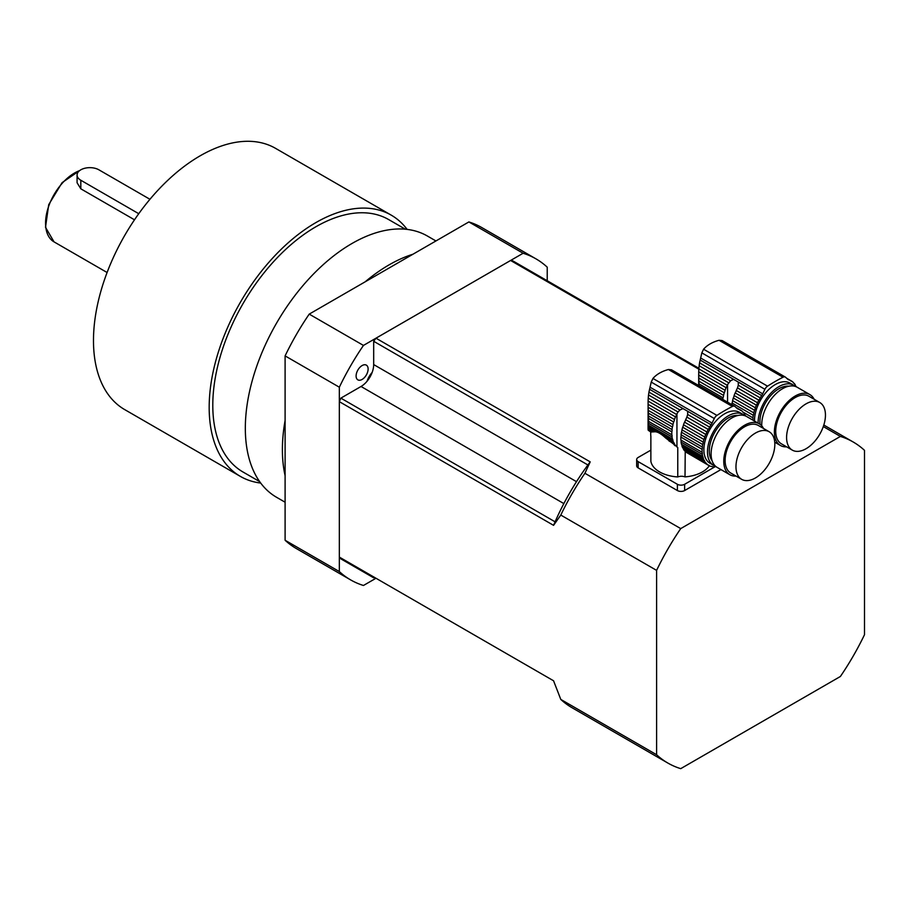 <?xml version="1.0" encoding="UTF-8"?>
<svg xmlns="http://www.w3.org/2000/svg" width="910" height="910" viewBox="0 0 910 910"><rect width="100%" height="100%" fill="white"/><g stroke="black" fill="none" stroke-linecap="round" stroke-linejoin="round"><path stroke-width="1.36" d="M698.721 371.86L698.755 378.048L724.258 392.767A4.357 2.514 -60 0 0 725.077 390.322A31.941 18.439 -60 0 1 726.112 387.683L698.721 371.86L698.857 368.891L727.215 385.271A31.941 18.439 -60 0 1 727.556 384.589L730.559 380.778L733.574 379.345L738.294 382.063L738.283 385.237L760.191 397.875A31.941 18.439 -60 0 1 761.693 395.577A7.667 4.425 -60 0 0 762.705 393.837L764.912 389.287A5.119 2.958 -60 0 1 767.551 386.17A178.94 103.308 -60 0 1 783.021 377.229A5.119 2.958 -60 0 1 785.364 377.093A5.119 2.958 -60 0 1 785.66 377.32L787.855 379.311A7.667 4.425 -60 0 0 788.31 379.641A7.667 4.425 -60 0 0 788.879 379.879A31.941 18.439 -60 0 1 790.38 380.448A4.357 2.514 -60 0 0 790.927 380.983A4.357 2.514 -60 0 0 791.734 381.188A31.941 18.439 -60 0 1 793.076 382.211A4.357 2.514 -60 0 0 793.827 383.212A4.357 2.514 -60 0 0 794.168 383.349A31.941 18.439 -60 0 1 795.215 384.782A4.357 2.514 -60 0 0 796.034 386.284A31.941 18.439 -60 0 1 796.261 386.784M698.687 385.51L698.687 374.215L698.698 375.091L725.077 390.322M698.755 378.048L698.88 381.165L723.53 395.395A31.941 18.439 -60 0 1 724.258 392.767M698.88 381.165L699.005 383.929L723.018 397.795A4.357 2.514 -60 0 0 723.53 395.395M722.756 399.399A31.941 18.439 -60 0 1 723.018 397.795M699.005 383.929L699.13 386.761M785.364 377.093L722.153 340.602L719.036 340.295C712.428 342.069 707.263 345.049 703.566 349.224L701.837 352.875L699.562 362.885L730.559 380.778M728.66 382.769L699.142 365.729L699.562 362.885M699.142 365.729L698.857 368.891M727.215 385.271A4.357 2.514 -60 0 1 726.112 387.683M758.121 423.15A29.404 16.971 -60 0 1 778.903 386.636A29.404 16.971 -60 0 1 793.6 385.18L789.982 383.099A29.404 16.971 120 0 0 775.286 384.555A29.404 16.971 120 0 0 754.504 421.057M793.6 385.18A29.404 16.971 -60 0 1 795.294 386.42M734.108 395.543L755.357 407.805A4.357 2.514 -60 0 1 754.538 410.239L733.289 397.977A4.357 2.514 120 0 0 734.108 395.543A31.941 18.439 120 0 1 735.155 392.904L756.392 405.166A4.357 2.514 -60 0 0 757.495 402.755A31.941 18.439 -60 0 1 758.838 400.184A4.357 2.514 -60 0 0 760.191 397.875M733.289 397.977A31.941 18.439 120 0 0 732.573 400.616L753.81 412.878A31.941 18.439 -60 0 1 754.538 410.239M753.81 412.878A4.357 2.514 -60 0 1 753.298 415.278L732.061 403.005A4.357 2.514 120 0 0 732.573 400.616M732.061 403.005A31.941 18.439 120 0 0 731.799 404.62M742.662 411.9L752.923 417.815A31.941 18.439 -60 0 1 753.298 415.278M752.923 417.815A4.357 2.514 -60 0 1 752.752 420.045M793.531 382.985L794.168 383.349M786.763 378.321L791.734 381.188M786.877 378.423L790.38 380.448M738.283 385.237L737.487 387.865L758.838 400.184M737.487 387.865L736.599 389.798A31.941 18.439 120 0 0 736.258 390.492L757.495 402.755M735.155 392.904A4.357 2.514 120 0 0 736.258 390.492M755.357 407.805A31.941 18.439 -60 0 1 756.392 405.166M788.777 386.227A26.845 15.504 120 0 0 768.563 398.239A26.845 15.504 120 0 0 760.077 424.333M761.75 425.846A29.404 16.971 -60 0 1 774.114 395.623A29.404 16.971 -60 0 1 797.217 387.273L809.866 394.576A29.404 16.971 -60 0 1 814.131 399.251M806.021 448.744A27.482 15.868 120 0 0 823.971 424.526A27.482 15.868 120 0 0 819.762 402.504A27.482 15.868 120 0 0 792.28 418.373A27.482 15.868 120 0 0 792.28 450.109A27.482 15.868 120 0 0 806.021 448.744M819.762 402.504L808.91 396.237A27.482 15.868 120 0 0 781.428 412.105A27.482 15.868 120 0 0 781.428 443.841L792.28 450.109M786.649 446.855A29.404 16.971 -60 0 1 780.473 445.502A29.404 16.971 -60 0 1 780.473 411.548A29.404 16.971 -60 0 1 809.866 394.576M709.334 465.761A30.292 17.495 180 0 1 685.014 476.885A6.393 3.686 0 0 0 677.768 476.942A30.292 17.495 180 0 1 650.866 461.279L650.866 436.231A30.292 17.495 180 0 1 650.718 434.502L650.718 431.954M677.768 476.942L677.768 447.549L676.938 446.935A31.941 18.439 -60 0 1 676.596 446.639L677.768 447.549M675.163 445.809L673.991 444.637M648.136 407.271L648.079 404.313L674.458 419.544A4.357 2.514 -60 0 1 673.639 421.99L648.136 407.271L648.261 410.387L672.911 424.617A4.357 2.514 -60 0 1 672.399 427.017L648.386 413.151L648.511 415.984L672.024 429.565A4.357 2.514 -60 0 1 671.842 431.84L648.58 418.418L648.58 421.375L671.842 434.798A4.357 2.514 -60 0 1 672.024 436.868L648.511 423.286L648.386 425.107L672.399 438.973A4.357 2.514 -60 0 1 672.911 440.781L648.261 426.551L648.136 427.859L654.938 431.784C657.611 431.727 661.16 433.774 665.574 437.926L675.493 445.502A4.357 2.514 -60 0 1 675.846 445.65A4.357 2.514 -60 0 1 676.596 446.639M654.938 431.784L650.832 432.022L648.238 430.271L651.287 432.022M668.918 440.884L674.458 444.069A4.357 2.514 -60 0 0 673.639 442.578A31.941 18.439 -60 0 1 672.911 440.781M665.574 437.926L673.639 442.578M672.911 424.617A31.941 18.439 -60 0 1 673.639 421.99M648.386 413.151L648.261 410.387M672.024 429.565A31.941 18.439 -60 0 1 672.399 427.017M648.58 418.418L648.511 415.984M671.842 434.798A31.941 18.439 -60 0 1 671.842 431.84M648.511 423.286L648.58 421.375M672.399 438.973A31.941 18.439 -60 0 1 672.024 436.868M648.261 426.551L648.386 425.107M675.493 445.502A31.941 18.439 -60 0 1 674.458 444.069M734.745 406.326L671.534 369.835L668.429 369.517C661.809 371.291 656.645 374.272 652.948 378.446L651.219 382.098L648.944 392.108L679.941 410L682.955 408.567L687.676 411.286L687.664 414.459L709.572 427.108A31.941 18.439 -60 0 1 711.074 424.799A7.667 4.425 -60 0 0 712.098 423.059L714.293 418.509A5.119 2.958 -60 0 1 716.932 415.392A178.94 103.308 -60 0 1 732.402 406.451A5.119 2.958 -60 0 1 734.745 406.326A5.119 2.958 -60 0 1 735.041 406.542L737.236 408.533A7.667 4.425 -60 0 0 737.691 408.863A7.667 4.425 -60 0 0 738.26 409.102A31.941 18.439 -60 0 1 739.762 409.671A4.357 2.514 -60 0 0 740.308 410.217A4.357 2.514 -60 0 0 741.115 410.41A31.941 18.439 -60 0 1 742.458 411.445A4.357 2.514 -60 0 0 743.208 412.435A4.357 2.514 -60 0 0 743.561 412.583A31.941 18.439 -60 0 1 744.596 414.016A4.357 2.514 -60 0 0 745.415 415.506A31.941 18.439 -60 0 1 745.643 416.018M648.523 394.951L648.238 398.114L676.596 414.494A31.941 18.439 -60 0 1 676.938 413.811L678.041 411.991L648.523 394.951L648.944 392.108M678.041 411.991L679.941 410M648.238 398.114L648.102 401.094L675.493 416.905A4.357 2.514 -60 0 0 676.596 414.494M674.458 419.544A31.941 18.439 -60 0 1 675.493 416.905M648.102 401.094L648.068 429.076M682.671 447.8L703.919 460.062A4.357 2.514 -60 0 1 704.738 461.552L683.49 449.29A4.357 2.514 120 0 0 682.671 447.8A31.941 18.439 120 0 1 681.954 446.002L703.191 458.265A4.357 2.514 -60 0 0 702.679 456.456A31.941 18.439 -60 0 1 702.304 454.352A4.357 2.514 -60 0 0 702.122 452.281A31.941 18.439 -60 0 1 702.122 449.324A4.357 2.514 -60 0 0 702.304 447.037A31.941 18.439 -60 0 1 702.679 444.501A4.357 2.514 -60 0 0 703.191 442.101A31.941 18.439 -60 0 1 703.919 439.473A4.357 2.514 -60 0 0 704.738 437.027A31.941 18.439 -60 0 1 705.773 434.388A4.357 2.514 -60 0 0 706.877 431.977A31.941 18.439 -60 0 1 708.219 429.406A4.357 2.514 -60 0 0 709.572 427.108M648.136 427.859L648.102 429.691L648.079 428.849L653.232 431.818M648.238 430.271L652.015 431.943M683.49 449.29A31.941 18.439 120 0 0 684.536 450.723L705.773 462.985A4.357 2.514 -60 0 1 706.126 463.133A4.357 2.514 -60 0 1 706.877 464.123L685.639 451.861A4.357 2.514 120 0 0 685.184 451.098M742.981 414.403L739.364 412.321A29.404 16.971 120 0 0 724.667 413.777A29.404 16.971 120 0 0 705.455 439.689A29.404 16.971 120 0 0 709.971 463.247L713.577 465.328A29.404 16.971 -60 0 1 709.072 441.771A29.404 16.971 -60 0 1 728.284 415.87A29.404 16.971 -60 0 1 742.981 414.403A29.404 16.971 -60 0 1 744.676 415.642M715.499 466.182A29.404 16.971 -60 0 1 713.577 465.328M703.919 439.473L682.671 427.211A4.357 2.514 120 0 0 683.49 424.765L704.738 437.027M682.671 427.211A31.941 18.439 120 0 0 681.954 429.838L703.191 442.101M681.954 429.838A4.357 2.514 120 0 1 681.442 432.239L702.679 444.501M681.442 432.239A31.941 18.439 120 0 0 681.067 434.775L702.304 447.037M681.067 434.775A4.357 2.514 120 0 1 680.873 437.062L702.122 449.324M680.873 437.062A31.941 18.439 120 0 0 680.873 440.019L702.122 452.281M680.873 440.019A4.357 2.514 120 0 1 681.067 442.078L702.304 454.352M681.067 442.078A31.941 18.439 120 0 0 681.442 444.194L702.679 456.456M681.954 446.002A4.357 2.514 120 0 0 681.442 444.194M703.919 460.062A31.941 18.439 -60 0 1 703.191 458.265M705.773 462.985A31.941 18.439 -60 0 1 704.738 461.552M685.639 451.861A31.941 18.439 120 0 0 685.981 452.156L708.219 465.147A31.941 18.439 -60 0 1 706.877 464.123M708.219 465.147A4.357 2.514 -60 0 1 709.027 465.351A4.357 2.514 -60 0 1 709.572 465.897L708.276 465.147M712.166 466.5L712.712 466.807A4.357 2.514 -60 0 0 712.462 466.625A4.357 2.514 -60 0 0 711.154 466.477A31.941 18.439 -60 0 1 709.572 465.897M685.23 451.144L685.014 476.885M716.307 466.841A31.941 18.439 -60 0 1 716.227 466.841A4.357 2.514 -60 0 0 714.498 466.944A31.941 18.439 -60 0 1 712.712 466.807M742.913 412.207L743.561 412.583M736.144 407.543L741.115 410.41M736.258 407.646L739.762 409.671M687.664 414.459L686.868 417.087L708.219 429.406M686.868 417.087L685.981 419.021A31.941 18.439 120 0 0 685.639 419.715L706.877 431.977M685.639 419.715A4.357 2.514 120 0 1 684.536 422.126L705.773 434.388M684.536 422.126A31.941 18.439 120 0 0 683.49 424.765M738.158 415.449A26.845 15.504 120 0 0 714.862 432.125A26.845 15.504 120 0 0 712.075 460.642M736.031 476.078A29.404 16.971 -60 0 1 729.854 474.724L717.194 467.421A29.404 16.971 -60 0 1 717.194 433.467A29.404 16.971 -60 0 1 746.598 416.496L759.259 423.798A29.404 16.971 -60 0 1 763.513 428.474M755.402 477.966A27.482 15.868 120 0 0 773.352 453.749A27.482 15.868 120 0 0 769.143 431.727A27.482 15.868 120 0 0 741.661 447.595A27.482 15.868 120 0 0 741.661 479.331A27.482 15.868 120 0 0 755.402 477.966M769.143 431.727L758.292 425.459A27.482 15.868 120 0 0 730.81 441.327A27.482 15.868 120 0 0 730.81 473.063L741.661 479.331M729.854 474.724A29.404 16.971 -60 0 1 729.854 440.781A29.404 16.971 -60 0 1 759.259 423.798M720.936 469.583L684.627 490.547A5.119 2.958 180 0 1 677.393 490.547L677.393 484.291A5.119 2.958 0 0 0 684.627 484.291L684.627 490.547M714.941 466.784L684.627 484.291M650.866 450.132L638.16 457.457A5.119 2.958 0 0 0 636.67 459.55A5.119 2.958 0 0 0 638.16 461.632L638.16 467.899L677.393 490.547M638.16 461.632L677.393 484.291M638.16 467.899A5.119 2.958 180 0 1 636.67 465.806L636.67 459.55M259.657 481.617L242.97 471.983A145.725 84.141 -60 0 1 212.792 405.28A145.725 84.141 -60 0 1 276.401 258.622A145.725 84.141 -60 0 1 388.695 219.583L405.382 229.218M138.752 213.702L80.819 180.248A12.785 7.382 180 0 1 77.077 175.027A12.785 7.382 180 0 1 84.971 168.213A12.785 7.382 180 0 1 98.894 169.817L149.945 199.29M134.498 219.799L80.819 188.814L77.077 182.751L77.077 175.027M260.692 483.051A150.844 87.087 -60 0 1 240.411 476.419L124.715 409.614A150.844 87.087 -60 0 1 93.48 340.567A150.844 87.087 -60 0 1 159.318 188.768A150.844 87.087 -60 0 1 275.559 148.353L391.254 215.158A150.844 87.087 -60 0 1 407.134 229.4M240.411 476.419A150.844 87.087 -60 0 1 209.175 407.361A150.844 87.087 -60 0 1 275.013 255.562A150.844 87.087 -60 0 1 391.254 215.158M285.103 502.218L276.572 497.292A150.844 87.087 -60 0 1 253.446 376.421A150.844 87.087 -60 0 1 351.988 243.493A150.844 87.087 -60 0 1 427.404 236.031L435.935 240.957M535.956 258.849L481.731 227.534A185.356 107.016 120 0 0 468.877 221.938L523.113 253.253A185.356 107.016 -60 0 1 535.956 258.849A185.356 107.016 -60 0 1 547.228 267.176L547.228 280.746M468.877 221.938L309.218 314.121A185.356 107.016 120 0 0 285.103 355.89L339.339 387.205L339.339 571.56L285.103 540.256A185.356 107.016 120 0 0 296.376 548.582L350.612 579.886A185.356 107.016 -60 0 1 339.339 571.56M285.103 355.89L285.103 540.256M523.113 253.253L363.454 345.425L309.218 314.121M350.612 579.886A185.356 107.016 -60 0 0 363.454 585.483L375.204 578.703M339.339 387.205A185.356 107.016 -60 0 1 363.454 345.425M285.103 420.477A150.844 87.087 120 0 0 285.103 475.668M412.947 254.231A150.844 87.087 120 0 0 389.048 264.89A150.844 87.087 120 0 0 365.149 281.827M362.112 365.558A8.497 4.903 -60 0 1 366.355 365.137A8.497 4.903 -60 0 1 366.355 374.954A8.497 4.903 -60 0 1 357.858 379.857A8.497 4.903 -60 0 1 356.561 373.054A8.497 4.903 -60 0 1 362.112 365.558M367.083 381.21A14.059 8.122 -60 0 1 372.144 372.452M339.339 557.091L553.564 680.782L560.788 699.415L656.599 754.731A185.356 107.016 120 0 0 667.872 763.058A185.356 107.016 120 0 0 680.726 768.654L840.385 676.483A185.356 107.016 120 0 0 864.5 634.702L864.5 450.348A185.356 107.016 120 0 0 853.227 442.021A185.356 107.016 120 0 0 840.385 436.425L680.726 528.596A185.356 107.016 120 0 0 656.599 570.377L560.788 515.06L553.564 525.343L339.339 401.663L339.339 557.091A175.13 101.112 120 0 0 340.863 558.865L373.68 577.816M656.599 754.731L656.599 570.377M680.726 528.596L584.914 473.28L590.203 461.87L375.978 338.19L510.59 260.476L698.846 369.176M840.385 436.425L823.311 426.562M339.339 401.663A175.13 101.112 120 0 1 340.863 398.136L555.089 521.817A175.13 101.112 -60 0 1 587.905 464.964L373.68 341.284L373.68 364.569A17.893 10.329 -60 0 1 361.031 386.488L563.847 503.583M340.863 398.136L361.031 386.488M375.978 338.19A175.13 101.112 120 0 0 373.68 341.284M698.891 368.311L512.887 260.92A175.13 101.112 120 0 0 510.59 260.476M555.089 521.817A175.13 101.112 120 0 0 553.564 525.343M590.203 461.87A175.13 101.112 120 0 0 587.905 464.964M560.788 699.415A185.356 107.016 120 0 0 572.06 707.741L667.872 763.058M584.914 473.28A185.356 107.016 120 0 0 560.788 515.06M700.165 360.053L733.574 379.345M787.81 379.265L788.879 379.879M719.036 340.295L783.021 377.229M703.566 349.224L767.551 386.17M701.837 352.875L764.912 389.287M700.632 357.994L762.705 393.837M738.294 382.063L761.693 395.577M727.556 402.174L727.556 384.589M649.547 389.275L682.955 408.567M737.191 408.488L738.26 409.102M668.429 369.517L732.402 406.451M652.948 378.446L716.932 415.392M651.219 382.098L714.293 418.509M650.024 387.216L712.098 423.059M687.676 411.286L711.074 424.799M676.938 446.935L676.938 413.811M80.819 180.248L80.819 188.814M107.084 272.5L54.043 241.878A40.904 23.614 -60 0 1 48.856 205.774A40.904 23.614 -60 0 1 79.614 170.625M373.68 364.569L576.496 481.663M774.74 442.192L780.473 445.502M54.043 241.878L45.5 227.307L48.73 204.625L62.119 182.637L80.398 170.068M823.812 425.038L853.227 442.021"/></g></svg>
